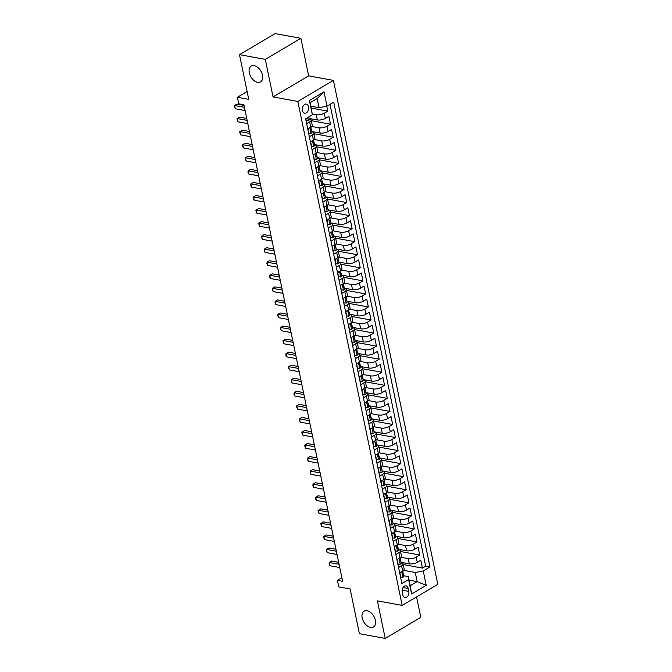 <?xml version="1.0" encoding="UTF-8"?>
<svg xmlns="http://www.w3.org/2000/svg" width="672" height="672" viewBox="0 0 672 672"><rect width="100%" height="100%" fill="white"/><g stroke="black" fill="none" stroke-linecap="round" stroke-linejoin="round"><path stroke-width="1.01" d="M257.628 82.345A9.198 5.771 59.4 0 1 249.934 74.886A9.198 5.771 59.4 0 1 251.219 66.074A9.198 5.771 59.4 0 1 254.167 65.638A9.198 5.771 59.4 0 1 261.87 73.097A9.198 5.771 59.4 0 1 260.585 81.908A9.198 5.771 59.4 0 1 257.628 82.345M370.516 627.421A9.198 5.771 59.4 0 1 362.813 619.962A9.198 5.771 59.4 0 1 364.098 611.15A9.198 5.771 59.4 0 1 367.055 610.714A9.198 5.771 59.4 0 1 374.758 618.173A9.198 5.771 59.4 0 1 373.464 626.984A9.198 5.771 59.4 0 1 370.516 627.421M302.392 110.468A4.595 3.142 100.4 0 0 304.643 113.165A4.595 3.142 100.4 0 0 307.751 111.376A4.595 3.142 100.4 0 0 308.549 106.823A4.595 3.142 100.4 0 0 306.298 104.118A4.595 3.142 100.4 0 0 303.198 105.916A4.595 3.142 100.4 0 0 302.392 110.468M300.896 38.321L275.1 33.6L239.484 54.659L265.289 59.38L273.059 96.911L297.822 101.447L333.43 80.388L308.666 75.852L300.896 38.321L265.289 59.38M297.822 101.447L402.184 605.396L437.8 584.338L333.43 80.388M402.184 605.396L377.42 600.869L385.199 638.4L420.806 617.341L416.564 596.887M385.199 638.4L359.394 633.679L350.137 588.966L338.789 586.891L337.436 580.364L342.594 581.305L243.911 104.773L238.753 103.824L237.401 97.297L248.749 99.372L239.484 54.659M401.066 562.346L409.315 563.85A5.746 2.142 -11.7 0 0 417.295 562.33L420.806 560.255L422.428 568.084L403.234 564.572M400.848 557.281L408.232 558.625A5.746 2.142 -11.7 0 0 416.212 557.105L419.723 555.03L400.529 551.519M419.723 555.03L418.102 547.193L414.59 549.276A5.746 2.142 -11.7 0 1 406.61 550.796L398.362 549.284M395.657 536.231L403.906 537.743A5.746 2.142 -11.7 0 0 411.886 536.222L415.397 534.139L417.018 541.976L397.832 538.465M392.952 523.177L401.209 524.681A5.746 2.142 -11.7 0 0 409.181 523.16L412.692 521.086L414.322 528.914L395.128 525.412M390.247 510.115L398.504 511.627A5.746 2.142 -11.7 0 0 406.476 510.107L409.996 508.032L411.617 515.861L392.423 512.35M387.551 497.062L395.8 498.574A5.746 2.142 -11.7 0 0 403.771 497.053L407.291 494.97L408.912 502.807L389.718 499.296M384.846 484.008L393.095 485.52A5.746 2.142 -11.7 0 0 401.075 483.991L404.586 481.916L406.207 489.754L387.013 486.242M382.141 470.954L390.39 472.458A5.746 2.142 -11.7 0 0 398.37 470.938L401.881 468.863L403.502 476.692L384.308 473.189M379.436 457.892L387.685 459.404A5.746 2.142 -11.7 0 0 395.665 457.884L399.176 455.809L400.798 463.638L381.604 460.127M376.732 444.839L384.98 446.351A5.746 2.142 -11.7 0 0 392.96 444.83L396.472 442.747L398.093 450.584L378.899 447.073M374.027 431.785L382.276 433.297A5.746 2.142 -11.7 0 0 390.256 431.768L393.767 429.694L395.388 437.531L376.202 434.02M371.322 418.732L379.579 420.235A5.746 2.142 -11.7 0 0 387.551 418.715L391.062 416.64L392.692 424.469L373.498 420.966M368.626 405.67L376.874 407.182A5.746 2.142 -11.7 0 0 384.846 405.661L388.366 403.586L389.987 411.415L370.793 407.904M365.921 392.616L374.17 394.128A5.746 2.142 -11.7 0 0 382.15 392.608L385.661 390.524L387.282 398.362L368.088 394.85M363.216 379.562L371.465 381.074A5.746 2.142 -11.7 0 0 379.445 379.546L382.956 377.471L384.577 385.308L365.383 381.797M360.511 366.509L368.76 368.012A5.746 2.142 -11.7 0 0 376.74 366.492L380.251 364.417L381.872 372.246L362.678 368.743M357.806 353.447L366.055 354.959A5.746 2.142 -11.7 0 0 374.035 353.438L377.546 351.364L379.168 359.192L359.974 355.681M355.102 340.393L363.35 341.905A5.746 2.142 -11.7 0 0 371.33 340.385L374.842 338.302L376.463 346.139L357.277 342.628M352.397 327.34L360.654 328.852A5.746 2.142 -11.7 0 0 368.626 327.323L372.137 325.248L373.758 333.085L354.572 329.574M349.692 314.286L357.949 315.79A5.746 2.142 -11.7 0 0 365.921 314.269L369.432 312.194L371.062 320.023L351.868 316.512M346.996 301.224L355.244 302.736A5.746 2.142 -11.7 0 0 363.216 301.216L366.736 299.141L368.357 306.97L349.163 303.458M344.291 288.17L352.54 289.682A5.746 2.142 -11.7 0 0 360.52 288.162L364.031 286.079L365.652 293.916L346.458 290.405M341.586 275.117L349.835 276.629A5.746 2.142 -11.7 0 0 357.815 275.1L361.326 273.025L362.947 280.862L343.753 277.351M338.881 262.063L347.13 263.567A5.746 2.142 -11.7 0 0 355.11 262.046L358.621 259.972L360.242 267.8L341.048 264.289M336.176 249.001L344.425 250.513A5.746 2.142 -11.7 0 0 352.405 248.993L355.916 246.918L357.538 254.747L338.344 251.236M333.472 235.948L341.72 237.46A5.746 2.142 -11.7 0 0 349.7 235.939L353.212 233.856L354.833 241.693L335.647 238.182M330.767 222.894L339.024 224.406A5.746 2.142 -11.7 0 0 346.996 222.877L350.507 220.802L352.136 228.64L332.942 225.128M328.062 209.84L336.319 211.344A5.746 2.142 -11.7 0 0 344.291 209.824L347.81 207.749L349.432 215.578L330.238 212.066M325.366 196.778L333.614 198.29A5.746 2.142 -11.7 0 0 341.586 196.77L345.106 194.695L346.727 202.524L327.533 199.013M322.661 183.725L330.91 185.237A5.746 2.142 -11.7 0 0 338.89 183.716L342.401 181.633L344.022 189.47L324.828 185.959M319.956 170.671L328.205 172.175A5.746 2.142 -11.7 0 0 336.185 170.654L339.696 168.58L341.317 176.417L322.123 172.906M317.251 157.618L325.5 159.121A5.746 2.142 -11.7 0 0 333.48 157.601L336.991 155.526L338.612 163.355L319.418 159.844M314.546 144.556L322.795 146.068A5.746 2.142 -11.7 0 0 330.775 144.547L334.286 142.472L335.908 150.301L316.714 146.79M311.842 131.502L320.09 133.014A5.746 2.142 -11.7 0 0 328.07 131.494L331.582 129.41L333.203 137.248L314.017 133.736M309.137 118.448L317.394 119.952A5.746 2.142 -11.7 0 0 325.366 118.432L328.877 116.357L330.506 124.194L311.312 120.683M306.634 123.648L309.658 121.867A5.746 2.142 168.3 0 0 311.161 119.944A5.746 2.142 168.3 0 0 309.38 118.835L309.212 118.801M309.338 136.71L312.362 134.921A5.746 2.142 168.3 0 0 313.858 132.997A5.746 2.142 168.3 0 0 312.085 131.888L311.917 131.855M312.043 149.764L315.067 147.974A5.746 2.142 168.3 0 0 316.562 146.051A5.746 2.142 168.3 0 0 314.79 144.942L314.622 144.917M314.748 162.817L317.772 161.028A5.746 2.142 168.3 0 0 319.267 159.113A5.746 2.142 168.3 0 0 317.495 157.996L317.327 157.97M317.453 175.871L320.468 174.09A5.746 2.142 168.3 0 0 321.972 172.166A5.746 2.142 168.3 0 0 320.191 171.058L320.032 171.024M320.158 188.933L323.173 187.144A5.746 2.142 168.3 0 0 324.677 185.22A5.746 2.142 168.3 0 0 322.896 184.111L322.728 184.078M322.854 201.986L325.878 200.197A5.746 2.142 168.3 0 0 327.382 198.274A5.746 2.142 168.3 0 0 325.601 197.165L325.433 197.14M325.559 215.04L328.583 213.251A5.746 2.142 168.3 0 0 330.086 211.336A5.746 2.142 168.3 0 0 328.306 210.218L328.138 210.193M328.264 228.094L331.288 226.313A5.746 2.142 168.3 0 0 332.791 224.389A5.746 2.142 168.3 0 0 331.01 223.28L330.842 223.247M330.968 241.156L333.992 239.366A5.746 2.142 168.3 0 0 335.488 237.443A5.746 2.142 168.3 0 0 333.715 236.334L333.547 236.3M333.673 254.209L336.697 252.42A5.746 2.142 168.3 0 0 338.192 250.496A5.746 2.142 168.3 0 0 336.42 249.388L336.252 249.362M336.378 267.263L339.402 265.474A5.746 2.142 168.3 0 0 340.897 263.558A5.746 2.142 168.3 0 0 339.116 262.441L338.957 262.416M339.083 280.316L342.098 278.536A5.746 2.142 168.3 0 0 343.602 276.612A5.746 2.142 168.3 0 0 341.821 275.503L341.662 275.47M341.788 293.378L344.803 291.589A5.746 2.142 168.3 0 0 346.307 289.666A5.746 2.142 168.3 0 0 344.526 288.557L344.358 288.523M344.484 306.432L347.508 304.643A5.746 2.142 168.3 0 0 349.012 302.719A5.746 2.142 168.3 0 0 347.231 301.61L347.063 301.585M347.189 319.486L350.213 317.696A5.746 2.142 168.3 0 0 351.716 315.781A5.746 2.142 168.3 0 0 349.936 314.664L349.768 314.639M349.894 332.539L352.918 330.758A5.746 2.142 168.3 0 0 354.413 328.835A5.746 2.142 168.3 0 0 352.64 327.726L352.472 327.692M352.598 345.601L355.622 343.812A5.746 2.142 168.3 0 0 357.118 341.888A5.746 2.142 168.3 0 0 355.345 340.78L355.177 340.746M355.303 358.655L358.327 356.866A5.746 2.142 168.3 0 0 359.822 354.95A5.746 2.142 168.3 0 0 358.05 353.833L357.882 353.808M358.008 371.708L361.032 369.919A5.746 2.142 168.3 0 0 362.527 368.004A5.746 2.142 168.3 0 0 360.746 366.887L360.587 366.862M360.713 384.762L363.728 382.981A5.746 2.142 168.3 0 0 365.232 381.058A5.746 2.142 168.3 0 0 363.451 379.949L363.292 379.915M363.418 397.824L366.433 396.035A5.746 2.142 168.3 0 0 367.937 394.111A5.746 2.142 168.3 0 0 366.156 393.002L365.988 392.969M366.114 410.878L369.138 409.088A5.746 2.142 168.3 0 0 370.642 407.173A5.746 2.142 168.3 0 0 368.861 406.056L368.693 406.031M368.819 423.931L371.843 422.142A5.746 2.142 168.3 0 0 373.346 420.227A5.746 2.142 168.3 0 0 371.566 419.118L371.398 419.084M371.524 436.985L374.548 435.204A5.746 2.142 168.3 0 0 376.043 433.28A5.746 2.142 168.3 0 0 374.27 432.172L374.102 432.138M374.228 450.047L377.252 448.258A5.746 2.142 168.3 0 0 378.748 446.334A5.746 2.142 168.3 0 0 376.975 445.225L376.807 445.192M376.933 463.1L379.957 461.311A5.746 2.142 168.3 0 0 381.452 459.396A5.746 2.142 168.3 0 0 379.68 458.279L379.512 458.254M379.638 476.154L382.662 474.365A5.746 2.142 168.3 0 0 384.157 472.45A5.746 2.142 168.3 0 0 382.376 471.341L382.217 471.307M382.343 489.208L385.358 487.427A5.746 2.142 168.3 0 0 386.862 485.503A5.746 2.142 168.3 0 0 385.081 484.394L384.913 484.361M385.048 502.27L388.063 500.48A5.746 2.142 168.3 0 0 389.567 498.557A5.746 2.142 168.3 0 0 387.786 497.448L387.618 497.414M387.744 515.323L390.768 513.534A5.746 2.142 168.3 0 0 392.272 511.619A5.746 2.142 168.3 0 0 390.491 510.502L390.323 510.476M390.449 528.377L393.473 526.588A5.746 2.142 168.3 0 0 394.976 524.672A5.746 2.142 168.3 0 0 393.196 523.564L393.028 523.53M393.154 541.43L396.178 539.65A5.746 2.142 168.3 0 0 397.673 537.726A5.746 2.142 168.3 0 0 395.9 536.617L395.732 536.584M395.858 554.492L398.882 552.703A5.746 2.142 168.3 0 0 400.378 550.78A5.746 2.142 168.3 0 0 398.605 549.671L398.437 549.637M408.794 591.377L408.198 588.504A4.452 3.041 100.4 0 0 406.014 585.892A4.452 3.041 100.4 0 0 403.007 587.622A4.452 3.041 100.4 0 0 402.226 592.032L402.822 594.905A4.452 3.041 100.4 0 0 405.006 597.526A4.452 3.041 100.4 0 0 408.013 595.787A4.452 3.041 100.4 0 0 408.794 591.377L402.15 590.167M310.934 106.218L319.024 107.696L317.125 98.557L310.195 102.648L312.371 114.82L305.634 118.81L401.881 583.59L408.618 579.608L408.341 576.576L403.847 575.753M312.371 114.82L309.397 100.464L324.022 91.812L326.995 106.168L333.732 102.186L429.988 566.975L423.251 570.956L426.224 585.32L411.592 593.972L408.618 579.608M312.295 113.996L316.31 114.736L317.394 119.952M311.632 126.437L319.015 127.789L320.09 133.014M314.336 139.499L321.72 140.843L322.795 146.068M317.033 152.552L324.416 153.905L325.5 159.121M319.738 165.606L327.121 166.958L328.205 172.175M322.442 178.66L329.826 180.012L330.91 185.237M325.147 191.722L332.531 193.066L333.614 198.29M327.852 204.775L335.236 206.128L336.319 211.344M330.557 217.829L337.94 219.181L339.024 224.406M333.262 230.882L340.645 232.235L341.72 237.46M335.966 243.944L343.35 245.288L344.425 250.513M338.663 256.998L346.046 258.35L347.13 263.567M341.368 270.052L348.751 271.404L349.835 276.629M344.072 283.105L351.456 284.458L352.54 289.682M346.777 296.167L354.161 297.511L355.244 302.736M349.482 309.221L356.866 310.573L357.949 315.79M352.187 322.274L359.57 323.627L360.654 328.852M354.892 335.328L362.275 336.68L363.35 341.905M357.596 348.39L364.98 349.734L366.055 354.959M360.293 361.444L367.676 362.796L368.76 368.012M362.998 374.497L370.381 375.85L371.465 381.074M365.702 387.551L373.086 388.903L374.17 394.128M368.407 400.613L375.791 401.957L376.874 407.182M371.112 413.666L378.496 415.019L379.579 420.235M373.817 426.72L381.2 428.072L382.276 433.297M376.522 439.774L383.905 441.126L384.98 446.351M379.226 452.836L386.602 454.18L387.685 459.404M381.923 465.889L389.306 467.242L390.39 472.458M384.628 478.943L392.011 480.295L393.095 485.52M387.332 491.996L394.716 493.349L395.8 498.574M390.037 505.058L397.421 506.402L398.504 511.627M392.742 518.112L400.126 519.464L401.209 524.681M395.447 531.166L402.83 532.518L403.906 537.743M398.152 544.219L405.535 545.572L406.61 550.796M398.563 567.546L401.587 565.757A5.746 2.142 -11.7 0 0 403.082 563.842A5.746 2.142 -11.7 0 0 401.31 562.724L401.142 562.699M422.428 568.084L425.653 566.177L330.019 104.387M316.31 114.736A5.746 2.142 168.3 0 0 324.282 113.215L327.802 111.132L326.777 106.21M330.506 124.194L326.987 126.269A5.746 2.142 168.3 0 1 319.015 127.789M333.203 137.248L329.692 139.322A5.746 2.142 168.3 0 1 321.72 140.843M335.908 150.301L332.396 152.376A5.746 2.142 168.3 0 1 324.416 153.905M338.612 163.355L335.101 165.438A5.746 2.142 168.3 0 1 327.121 166.958M341.317 176.417L337.806 178.492A5.746 2.142 168.3 0 1 329.826 180.012M344.022 189.47L340.511 191.545A5.746 2.142 168.3 0 1 332.531 193.066M346.727 202.524L343.216 204.599A5.746 2.142 168.3 0 1 335.236 206.128M349.432 215.578L345.912 217.661A5.746 2.142 168.3 0 1 337.94 219.181M352.136 228.64L348.617 230.714A5.746 2.142 168.3 0 1 340.645 232.235M354.833 241.693L351.322 243.768A5.746 2.142 168.3 0 1 343.35 245.288M357.538 254.747L354.026 256.822A5.746 2.142 168.3 0 1 346.046 258.35M360.242 267.8L356.731 269.884A5.746 2.142 168.3 0 1 348.751 271.404M362.947 280.862L359.436 282.937A5.746 2.142 168.3 0 1 351.456 284.458M365.652 293.916L362.141 295.991A5.746 2.142 168.3 0 1 354.161 297.511M368.357 306.97L364.846 309.044A5.746 2.142 168.3 0 1 356.866 310.573M371.062 320.023L367.542 322.106A5.746 2.142 168.3 0 1 359.57 323.627M373.758 333.085L370.247 335.16A5.746 2.142 168.3 0 1 362.275 336.68M376.463 346.139L372.952 348.214A5.746 2.142 168.3 0 1 364.98 349.734M379.168 359.192L375.656 361.267A5.746 2.142 168.3 0 1 367.676 362.796M381.872 372.246L378.361 374.329A5.746 2.142 168.3 0 1 370.381 375.85M384.577 385.308L381.066 387.383A5.746 2.142 168.3 0 1 373.086 388.903M387.282 398.362L383.771 400.436A5.746 2.142 168.3 0 1 375.791 401.957M389.987 411.415L386.476 413.498A5.746 2.142 168.3 0 1 378.496 415.019M392.692 424.469L389.172 426.552A5.746 2.142 168.3 0 1 381.2 428.072M395.388 437.531L391.877 439.606A5.746 2.142 168.3 0 1 383.905 441.126M398.093 450.584L394.582 452.659A5.746 2.142 168.3 0 1 386.602 454.18M400.798 463.638L397.286 465.721A5.746 2.142 168.3 0 1 389.306 467.242M403.502 476.692L399.991 478.775A5.746 2.142 168.3 0 1 392.011 480.295M406.207 489.754L402.696 491.828A5.746 2.142 168.3 0 1 394.716 493.349M408.912 502.807L405.401 504.882A5.746 2.142 168.3 0 1 397.421 506.402M411.617 515.861L408.097 517.944A5.746 2.142 168.3 0 1 400.126 519.464M414.322 528.914L410.802 530.998A5.746 2.142 168.3 0 1 402.83 532.518M417.018 541.976L413.507 544.051A5.746 2.142 168.3 0 1 405.535 545.572M399.647 572.771L402.662 570.982A5.746 2.142 -11.7 0 0 404.166 569.058L403.082 563.842M396.942 559.709L399.958 557.928A5.746 2.142 -11.7 0 0 401.461 556.004L400.378 550.78M394.237 546.655L397.261 544.866A5.746 2.142 -11.7 0 0 398.756 542.951L397.673 537.726M391.532 533.602L394.556 531.812A5.746 2.142 -11.7 0 0 396.052 529.897L394.976 524.672M388.828 520.548L391.852 518.759A5.746 2.142 -11.7 0 0 393.347 516.835L392.272 511.619M386.123 507.486L389.147 505.705A5.746 2.142 -11.7 0 0 390.65 503.782L389.567 498.557M383.418 494.432L386.442 492.643A5.746 2.142 -11.7 0 0 387.946 490.728L386.862 485.503M380.722 481.379L383.737 479.59A5.746 2.142 -11.7 0 0 385.241 477.674L384.157 472.45M378.017 468.325L381.032 466.536A5.746 2.142 -11.7 0 0 382.536 464.612L381.452 459.396M375.312 455.263L378.336 453.482A5.746 2.142 -11.7 0 0 379.831 451.559L378.748 446.334M372.607 442.21L375.631 440.42A5.746 2.142 -11.7 0 0 377.126 438.505L376.043 433.28M369.902 429.156L372.926 427.367A5.746 2.142 -11.7 0 0 374.422 425.443L373.346 420.227M367.198 416.102L370.222 414.313A5.746 2.142 -11.7 0 0 371.717 412.39L370.642 407.173M364.493 403.04L367.517 401.26A5.746 2.142 -11.7 0 0 369.02 399.336L367.937 394.111M361.788 389.987L364.812 388.198A5.746 2.142 -11.7 0 0 366.316 386.282L365.232 381.058M359.092 376.933L362.107 375.144A5.746 2.142 -11.7 0 0 363.611 373.22L362.527 368.004M356.387 363.88L359.402 362.09A5.746 2.142 -11.7 0 0 360.906 360.167L359.822 354.95M353.682 350.818L356.706 349.037A5.746 2.142 -11.7 0 0 358.201 347.113L357.118 341.888M350.977 337.764L354.001 335.975A5.746 2.142 -11.7 0 0 355.496 334.06L354.413 328.835M348.272 324.71L351.296 322.921A5.746 2.142 -11.7 0 0 352.792 320.998L351.716 315.781M345.568 311.657L348.592 309.868A5.746 2.142 -11.7 0 0 350.087 307.944L349.012 302.719M342.863 298.595L345.887 296.814A5.746 2.142 -11.7 0 0 347.39 294.89L346.307 289.666M340.158 285.541L343.182 283.752A5.746 2.142 -11.7 0 0 344.686 281.837L343.602 276.612M337.462 272.488L340.477 270.698A5.746 2.142 -11.7 0 0 341.981 268.775L340.897 263.558M334.757 259.434L337.772 257.645A5.746 2.142 -11.7 0 0 339.276 255.721L338.192 250.496M332.052 246.372L335.076 244.591A5.746 2.142 -11.7 0 0 336.571 242.668L335.488 237.443M329.347 233.318L332.371 231.529A5.746 2.142 -11.7 0 0 333.866 229.614L332.791 224.389M326.642 220.265L329.666 218.476A5.746 2.142 -11.7 0 0 331.162 216.552L330.086 211.336M323.938 207.211L326.962 205.422A5.746 2.142 -11.7 0 0 328.465 203.498L327.382 198.274M321.233 194.149L324.257 192.368A5.746 2.142 -11.7 0 0 325.76 190.445L324.677 185.22M318.528 181.096L321.552 179.306A5.746 2.142 -11.7 0 0 323.056 177.391L321.972 172.166M315.832 168.042L318.847 166.253A5.746 2.142 -11.7 0 0 320.351 164.329L319.267 159.113M313.127 154.98L316.142 153.199A5.746 2.142 -11.7 0 0 317.646 151.276L316.562 146.051M310.422 141.926L313.446 140.137A5.746 2.142 -11.7 0 0 314.941 138.222L313.858 132.997M307.717 128.873L310.741 127.084A5.746 2.142 -11.7 0 0 312.236 125.168L311.161 119.944M408.341 576.576L410.239 585.715L417.169 581.616L415.271 572.477L423.251 570.956M409.08 580.138L417.169 581.616L426.224 585.32M403.553 570.335L415.271 572.477M247.128 91.543L237.401 97.297M341.855 577.744L337.436 580.364M425.653 566.177L429.988 566.975M327.802 111.132L311.329 108.125M326.995 106.168L319.024 107.696M410.239 585.715L411.592 593.972M309.397 100.464L310.195 102.648M324.022 91.812L317.125 98.557M273.059 96.911L308.666 75.852M400.63 572.183L399.949 573.191L400.756 577.105L402.956 577.273A3.805 1.42 -11.7 0 0 403.897 576.03L403.385 573.544A3.805 1.42 -11.7 0 0 403.166 573.199L402.696 572.788M338.663 562.33L331.657 561.044L329.255 562.472L339.066 564.27M329.927 565.732L329.104 564.085L329.255 562.472L329.927 565.732L339.738 567.529M402.83 570.881L403.066 571.981A3.805 1.42 168.3 0 1 402.713 572.771L403.032 574.342A3.805 1.42 -11.7 0 0 403.385 573.544M397.925 559.129L397.244 560.129L398.059 564.052L400.252 564.22A3.805 1.42 -11.7 0 0 401.201 562.976L400.68 560.49A3.805 1.42 -11.7 0 0 400.462 560.137L399.991 559.734L400.336 561.288A3.805 1.42 -11.7 0 0 400.68 560.49M335.958 549.276L328.952 547.991L326.55 549.419L336.361 551.208M327.222 552.678L326.399 551.032L326.55 549.419L327.222 552.678L337.042 554.476M400.134 557.819L400.361 558.928A3.805 1.42 168.3 0 1 400.008 559.717M395.22 546.076L394.54 547.075L395.354 550.99L397.547 551.158A3.805 1.42 -11.7 0 0 398.496 549.914L397.975 547.436A3.805 1.42 -11.7 0 0 397.757 547.084L397.286 546.68M333.262 536.214L326.248 534.937L323.845 536.357L333.656 538.154M324.517 539.624L323.425 536.668L323.845 536.357L324.517 539.624L334.337 541.422M397.429 544.765L397.656 545.866A3.805 1.42 168.3 0 1 397.303 546.664L397.631 548.226A3.805 1.42 -11.7 0 0 397.975 547.436M392.515 533.022L391.835 534.022L392.65 537.936L394.842 538.104A3.805 1.42 -11.7 0 0 395.791 536.861L395.279 534.383A3.805 1.42 -11.7 0 0 395.052 534.03L394.582 533.627L394.926 535.172A3.805 1.42 -11.7 0 0 395.279 534.383M330.557 523.16L323.543 521.884L321.14 523.303L330.952 525.101M321.812 526.571L320.72 523.614L321.14 523.303L321.812 526.571L331.632 528.36M394.724 531.712L394.951 532.812A3.805 1.42 168.3 0 1 394.598 533.61M389.81 519.96L389.13 520.968L389.945 524.882L392.137 525.05A3.805 1.42 -11.7 0 0 393.086 523.807L392.574 521.321A3.805 1.42 -11.7 0 0 392.347 520.976L391.885 520.565L392.221 522.119A3.805 1.42 -11.7 0 0 392.574 521.321M327.852 510.107L320.846 508.822L318.436 510.25L328.247 512.039M319.116 513.509L318.016 510.552L318.436 510.25L319.116 513.509L328.927 515.306M392.02 518.658L392.246 519.758A3.805 1.42 168.3 0 1 391.894 520.548M387.106 506.906L386.434 507.906L387.24 511.829L389.432 511.997A3.805 1.42 -11.7 0 0 390.382 510.745L389.869 508.267A3.805 1.42 -11.7 0 0 389.651 507.914L389.18 507.511M325.147 497.053L318.142 495.768L315.731 497.196L325.55 498.985M316.411 500.455L315.588 498.8L315.731 497.196L316.411 500.455L326.222 502.253M389.315 505.596L389.542 506.705A3.805 1.42 168.3 0 1 389.189 507.494L389.516 509.065A3.805 1.42 -11.7 0 0 389.869 508.267M384.401 493.853L383.729 494.852L384.535 498.767L386.736 498.935A3.805 1.42 -11.7 0 0 387.677 497.692L387.164 495.214A3.805 1.42 -11.7 0 0 386.946 494.861L386.476 494.458M322.442 483.991L315.437 482.714L313.026 484.134L322.846 485.932M313.706 487.402L312.883 485.747L313.026 484.134L313.706 487.402L323.518 489.199M386.61 492.542L386.837 493.643A3.805 1.42 168.3 0 1 386.492 494.441L386.812 496.003A3.805 1.42 -11.7 0 0 387.164 495.214M381.704 480.799L381.024 481.799L381.83 485.713L384.031 485.881A3.805 1.42 -11.7 0 0 384.972 484.638L384.46 482.16A3.805 1.42 -11.7 0 0 384.241 481.807L383.771 481.396M319.738 470.938L312.732 469.661L310.321 471.08L320.141 472.878M311.002 474.348L310.178 472.693L310.321 471.08L311.002 474.348L320.813 476.137M383.905 479.489L384.14 480.589A3.805 1.42 168.3 0 1 383.788 481.387L384.107 482.95A3.805 1.42 -11.7 0 0 384.46 482.16M379 467.737L378.319 468.745L379.134 472.66L381.326 472.828A3.805 1.42 -11.7 0 0 382.267 471.584L381.755 469.098A3.805 1.42 -11.7 0 0 381.536 468.754L381.066 468.342L381.402 469.896A3.805 1.42 -11.7 0 0 381.755 469.098M317.033 457.884L310.027 456.599L307.625 458.027L317.436 459.816M308.297 461.286L307.474 459.64L307.625 458.027L308.297 461.286L318.108 463.084M381.2 466.435L381.436 467.536A3.805 1.42 168.3 0 1 381.083 468.325M376.295 454.684L375.614 455.683L376.429 459.606L378.622 459.774A3.805 1.42 -11.7 0 0 379.571 458.522L379.05 456.044A3.805 1.42 -11.7 0 0 378.832 455.692L378.361 455.288L378.706 456.842A3.805 1.42 -11.7 0 0 379.05 456.044M314.328 444.83L307.322 443.545L304.92 444.965L314.731 446.762M305.592 448.232L304.5 445.276L304.92 444.965L305.592 448.232L315.412 450.03M378.504 453.373L378.731 454.482A3.805 1.42 168.3 0 1 378.378 455.272M373.59 441.63L372.91 442.63L373.724 446.544L375.917 446.712A3.805 1.42 -11.7 0 0 376.866 445.469L376.354 442.991A3.805 1.42 -11.7 0 0 376.127 442.638L375.656 442.235M311.632 431.768L304.618 430.492L302.215 431.911L312.026 433.709M302.887 435.179L301.795 432.222L302.215 431.911L302.887 435.179L312.707 436.976M375.799 440.32L376.026 441.42A3.805 1.42 168.3 0 1 375.673 442.218L376.001 443.78A3.805 1.42 -11.7 0 0 376.354 442.991M370.885 428.576L370.205 429.576L371.02 433.49L373.212 433.658A3.805 1.42 -11.7 0 0 374.161 432.415L373.649 429.937A3.805 1.42 -11.7 0 0 373.422 429.584L372.952 429.173L373.296 430.727A3.805 1.42 -11.7 0 0 373.649 429.937M308.927 418.715L301.913 417.438L299.51 418.858L309.322 420.655M300.182 422.125L299.09 419.168L299.51 418.858L300.182 422.125L310.002 423.914M373.094 427.266L373.321 428.366A3.805 1.42 168.3 0 1 372.968 429.164M368.18 415.514L367.5 416.522L368.315 420.437L370.507 420.605A3.805 1.42 -11.7 0 0 371.456 419.362L370.944 416.875A3.805 1.42 -11.7 0 0 370.717 416.531L370.255 416.119M306.222 405.661L299.216 404.376L296.806 405.804L306.625 407.593M297.486 409.063L296.386 406.106L296.806 405.804L297.486 409.063L307.297 410.861M370.39 414.212L370.616 415.313A3.805 1.42 168.3 0 1 370.264 416.102L370.591 417.673A3.805 1.42 -11.7 0 0 370.944 416.875M365.476 402.461L364.804 403.46L365.61 407.383L367.802 407.551A3.805 1.42 -11.7 0 0 368.752 406.3L368.239 403.822A3.805 1.42 -11.7 0 0 368.021 403.469L367.55 403.066M303.517 392.608L296.512 391.322L294.101 392.742L303.92 394.54M294.781 396.01L293.958 394.355L294.101 392.742L294.781 396.01L304.592 397.807M367.685 401.15L367.912 402.259A3.805 1.42 168.3 0 1 367.559 403.049L367.886 404.62A3.805 1.42 -11.7 0 0 368.239 403.822M362.771 389.407L362.099 390.407L362.905 394.321L365.106 394.489A3.805 1.42 -11.7 0 0 366.047 393.246L365.534 390.768A3.805 1.42 -11.7 0 0 365.316 390.415L364.846 390.012L365.182 391.558A3.805 1.42 -11.7 0 0 365.534 390.768M300.812 379.546L293.807 378.269L291.396 379.688L301.216 381.486M292.076 382.956L291.253 381.301L291.396 379.688L292.076 382.956L301.888 384.745M364.98 388.097L365.207 389.197A3.805 1.42 168.3 0 1 364.862 389.995M360.074 376.354L359.394 377.353L360.2 381.268L362.401 381.436A3.805 1.42 -11.7 0 0 363.342 380.192L362.83 377.714A3.805 1.42 -11.7 0 0 362.611 377.362L362.141 376.95M298.108 366.492L291.102 365.215L288.7 366.635L298.511 368.432M289.372 369.902L288.28 366.946L288.7 366.635L289.372 369.902L299.183 371.692M362.275 375.043L362.51 376.144A3.805 1.42 168.3 0 1 362.158 376.942L362.477 378.504A3.805 1.42 -11.7 0 0 362.83 377.714M357.37 363.292L356.689 364.3L357.504 368.214L359.696 368.382A3.805 1.42 -11.7 0 0 360.637 367.139L360.125 364.652A3.805 1.42 -11.7 0 0 359.906 364.308L359.436 363.896L359.772 365.45A3.805 1.42 -11.7 0 0 360.125 364.652M295.403 353.438L288.397 352.153L285.995 353.581L295.806 355.37M286.667 356.84L285.844 355.194L285.995 353.581L286.667 356.84L296.486 358.638M359.57 361.99L359.806 363.09A3.805 1.42 168.3 0 1 359.453 363.88M354.665 350.238L353.984 351.238L354.799 355.16L356.992 355.32A3.805 1.42 -11.7 0 0 357.941 354.077L357.42 351.599A3.805 1.42 -11.7 0 0 357.202 351.246L356.731 350.843L357.076 352.397A3.805 1.42 -11.7 0 0 357.42 351.599M292.698 340.385L285.692 339.1L283.29 340.519L293.101 342.317M283.962 343.787L282.87 340.83L283.29 340.519L283.962 343.787L293.782 345.584M356.874 348.928L357.101 350.036A3.805 1.42 168.3 0 1 356.748 350.826M351.96 337.184L351.28 338.184L352.094 342.098L354.287 342.266A3.805 1.42 -11.7 0 0 355.236 341.023L354.724 338.545A3.805 1.42 -11.7 0 0 354.497 338.192L354.026 337.789M290.002 327.323L282.988 326.046L280.585 327.466L290.396 329.263M281.257 330.733L280.165 327.776L280.585 327.466L281.257 330.733L291.077 332.522M354.169 335.874L354.396 336.974A3.805 1.42 168.3 0 1 354.043 337.772L354.371 339.335A3.805 1.42 -11.7 0 0 354.724 338.545M349.255 324.131L348.575 325.13L349.39 329.045L351.582 329.213A3.805 1.42 -11.7 0 0 352.531 327.97L352.019 325.492A3.805 1.42 -11.7 0 0 351.792 325.139L351.322 324.727M287.297 314.269L280.283 312.992L277.88 314.412L287.692 316.21M278.552 317.68L277.46 314.714L277.88 314.412L278.552 317.68L288.372 319.469M351.464 322.82L351.691 323.921A3.805 1.42 168.3 0 1 351.338 324.719L351.666 326.281A3.805 1.42 -11.7 0 0 352.019 325.492M346.55 311.069L345.878 312.077L346.685 315.991L348.877 316.159A3.805 1.42 -11.7 0 0 349.826 314.916L349.314 312.43A3.805 1.42 -11.7 0 0 349.087 312.085L348.625 311.674M284.592 301.216L277.586 299.93L275.176 301.358L284.995 303.148M275.856 304.618L275.033 302.971L275.176 301.358L275.856 304.618L285.667 306.415M348.76 309.767L348.986 310.867A3.805 1.42 168.3 0 1 348.634 311.657L348.961 313.228A3.805 1.42 -11.7 0 0 349.314 312.43M343.846 298.015L343.174 299.015L343.98 302.938L346.172 303.097A3.805 1.42 -11.7 0 0 347.122 301.854L346.609 299.376A3.805 1.42 -11.7 0 0 346.391 299.023L345.92 298.62L346.256 300.174A3.805 1.42 -11.7 0 0 346.609 299.376M281.887 288.162L274.882 286.877L272.471 288.296L282.29 290.094M273.151 291.564L272.328 289.909L272.471 288.296L273.151 291.564L282.962 293.362M346.055 296.705L346.282 297.814A3.805 1.42 168.3 0 1 345.929 298.603M341.141 284.962L340.469 285.961L341.275 289.876L343.476 290.044A3.805 1.42 -11.7 0 0 344.417 288.8L343.904 286.322A3.805 1.42 -11.7 0 0 343.686 285.97L343.216 285.566L343.552 287.112A3.805 1.42 -11.7 0 0 343.904 286.322M279.182 275.1L272.177 273.823L269.766 275.243L279.586 277.04M270.446 278.51L269.623 276.856L269.766 275.243L270.446 278.51L280.258 280.3M343.35 283.651L343.577 284.752A3.805 1.42 168.3 0 1 343.232 285.55M338.444 271.908L337.764 272.908L338.57 276.822L340.771 276.99A3.805 1.42 -11.7 0 0 341.712 275.747L341.2 273.269A3.805 1.42 -11.7 0 0 340.981 272.916L340.511 272.504M276.478 262.046L269.472 260.77L267.07 262.189L276.881 263.987M267.742 265.448L266.918 263.802L267.07 262.189L267.742 265.448L277.553 267.246M340.645 270.598L340.88 271.698A3.805 1.42 168.3 0 1 340.528 272.496L340.847 274.058A3.805 1.42 -11.7 0 0 341.2 273.269M335.74 258.846L335.059 259.854L335.874 263.768L338.066 263.936A3.805 1.42 -11.7 0 0 339.007 262.693L338.495 260.207A3.805 1.42 -11.7 0 0 338.276 259.862L337.806 259.451L338.15 261.005A3.805 1.42 -11.7 0 0 338.495 260.207M273.773 248.993L266.767 247.708L264.365 249.136L274.176 250.925M265.037 252.395L264.214 250.748L264.365 249.136L265.037 252.395L274.856 254.192M337.949 257.544L338.176 258.644A3.805 1.42 168.3 0 1 337.823 259.434M333.035 245.792L332.354 246.792L333.169 250.715L335.362 250.874A3.805 1.42 -11.7 0 0 336.311 249.631L335.79 247.153A3.805 1.42 -11.7 0 0 335.572 246.8L335.101 246.397M271.068 235.939L264.062 234.654L261.66 236.074L271.471 237.871M262.332 239.341L261.24 236.384L261.66 236.074L262.332 239.341L272.152 241.139M335.244 244.482L335.471 245.591A3.805 1.42 168.3 0 1 335.118 246.38L335.446 247.951A3.805 1.42 -11.7 0 0 335.79 247.153M330.33 232.739L329.65 233.738L330.464 237.653L332.657 237.821A3.805 1.42 -11.7 0 0 333.606 236.578L333.094 234.1A3.805 1.42 -11.7 0 0 332.867 233.747L332.396 233.344M268.372 222.877L261.358 221.6L258.955 223.02L268.766 224.818M259.627 226.288L258.535 223.331L258.955 223.02L259.627 226.288L269.447 228.077M332.539 231.428L332.766 232.529A3.805 1.42 168.3 0 1 332.413 233.327L332.741 234.889A3.805 1.42 -11.7 0 0 333.094 234.1M327.625 219.685L326.945 220.685L327.76 224.599L329.952 224.767A3.805 1.42 -11.7 0 0 330.901 223.524L330.389 221.046A3.805 1.42 -11.7 0 0 330.162 220.693L329.692 220.282L330.036 221.836A3.805 1.42 -11.7 0 0 330.389 221.046M265.667 209.824L258.653 208.538L256.25 209.966L266.062 211.764M256.931 213.226L255.83 210.269L256.25 209.966L256.931 213.226L266.742 215.023M329.834 218.375L330.061 219.475A3.805 1.42 168.3 0 1 329.708 220.273M324.92 206.623L324.248 207.623L325.055 211.546L327.247 211.714A3.805 1.42 -11.7 0 0 328.196 210.47L327.684 207.984A3.805 1.42 -11.7 0 0 327.457 207.64L326.995 207.228L327.331 208.782A3.805 1.42 -11.7 0 0 327.684 207.984M262.962 196.77L255.956 195.485L253.546 196.913L263.365 198.702M254.226 200.172L253.403 198.526L253.546 196.913L254.226 200.172L264.037 201.97M327.13 205.321L327.356 206.422A3.805 1.42 168.3 0 1 327.004 207.211M322.216 193.57L321.544 194.569L322.35 198.492L324.551 198.652A3.805 1.42 -11.7 0 0 325.492 197.408L324.979 194.93A3.805 1.42 -11.7 0 0 324.761 194.578L324.29 194.174M260.257 183.716L253.252 182.431L250.841 183.851L260.66 185.648M251.521 187.118L250.698 185.464L250.841 183.851L251.521 187.118L261.332 188.916M324.425 192.259L324.652 193.368A3.805 1.42 168.3 0 1 324.307 194.158L324.626 195.728A3.805 1.42 -11.7 0 0 324.979 194.93M319.511 180.516L318.839 181.516L319.645 185.43L321.846 185.598A3.805 1.42 -11.7 0 0 322.787 184.355L322.274 181.877A3.805 1.42 -11.7 0 0 322.056 181.524L321.586 181.121L321.922 182.666A3.805 1.42 -11.7 0 0 322.274 181.877M257.552 170.654L250.547 169.378L248.136 170.797L257.956 172.595M248.816 174.065L247.993 172.41L248.136 170.797L248.816 174.065L258.628 175.854M321.72 179.206L321.947 180.306A3.805 1.42 168.3 0 1 321.602 181.104M316.814 167.462L316.134 168.462L316.94 172.376L319.141 172.544A3.805 1.42 -11.7 0 0 320.082 171.301L319.57 168.823A3.805 1.42 -11.7 0 0 319.351 168.47L318.881 168.059M254.848 157.601L247.842 156.316L245.44 157.744L255.251 159.541M246.112 161.003L245.288 159.356L245.44 157.744L246.112 161.003L255.923 162.8M319.015 166.152L319.25 167.252A3.805 1.42 168.3 0 1 318.898 168.042L319.217 169.613A3.805 1.42 -11.7 0 0 319.57 168.823M314.11 154.4L313.429 155.4L314.244 159.323L316.436 159.491A3.805 1.42 -11.7 0 0 317.386 158.248L316.865 155.761A3.805 1.42 -11.7 0 0 316.646 155.417L316.176 155.005M252.143 144.547L245.137 143.262L242.735 144.69L252.546 146.479M243.407 147.949L242.584 146.303L242.735 144.69L243.407 147.949L253.226 149.747M316.319 153.09L316.546 154.199A3.805 1.42 168.3 0 1 316.193 154.988L316.52 156.559A3.805 1.42 -11.7 0 0 316.865 155.761M311.405 141.347L310.724 142.346L311.539 146.261L313.732 146.429A3.805 1.42 -11.7 0 0 314.681 145.186L314.16 142.708A3.805 1.42 -11.7 0 0 313.942 142.355L313.471 141.952M249.446 131.494L242.432 130.208L240.03 131.628L249.841 133.426M240.702 134.896L239.61 131.939L240.03 131.628L240.702 134.896L250.522 136.693M313.614 140.036L313.841 141.145A3.805 1.42 168.3 0 1 313.488 141.935L313.816 143.497A3.805 1.42 -11.7 0 0 314.16 142.708M308.7 128.293L308.02 129.293L308.834 133.207L311.027 133.375A3.805 1.42 -11.7 0 0 311.976 132.132L311.464 129.654A3.805 1.42 -11.7 0 0 311.237 129.301L310.766 128.898M246.742 118.432L239.728 117.155L237.325 118.574L247.136 120.372M237.997 121.842L236.905 118.885L237.325 118.574L237.997 121.842L247.817 123.631M310.909 126.983L311.136 128.083A3.805 1.42 168.3 0 1 310.783 128.881L311.111 130.444A3.805 1.42 -11.7 0 0 311.464 129.654M305.827 118.692L306.13 120.154L308.322 120.322A3.805 1.42 -11.7 0 0 309.271 119.078L308.826 116.92M244.037 105.378L237.031 104.093L234.62 105.521L244.432 107.318M235.301 108.78L234.2 105.823L234.62 105.521L235.301 108.78L245.112 110.578M308.02 117.398L308.406 117.39A3.805 1.42 -11.7 0 0 308.7 116.995M408.232 558.625L409.315 563.85M416.212 557.105L417.295 562.33M324.282 113.215L325.366 118.432M326.987 126.269L328.07 131.494M329.692 139.322L330.775 144.547M332.396 152.376L333.48 157.601M335.101 165.438L336.185 170.654M337.806 178.492L338.89 183.716M340.511 191.545L341.586 196.77M343.216 204.599L344.291 209.824M345.912 217.661L346.996 222.877M348.617 230.714L349.7 235.939M351.322 243.768L352.405 248.993M354.026 256.822L355.11 262.046M356.731 269.884L357.815 275.1M359.436 282.937L360.52 288.162M362.141 295.991L363.216 301.216M364.846 309.044L365.921 314.269M367.542 322.106L368.626 327.323M370.247 335.16L371.33 340.385M372.952 348.214L374.035 353.438M375.656 361.267L376.74 366.492M378.361 374.329L379.445 379.546M381.066 387.383L382.15 392.608M383.771 400.436L384.846 405.661M386.476 413.498L387.551 418.715M389.172 426.552L390.256 431.768M391.877 439.606L392.96 444.83M394.582 452.659L395.665 457.884M397.286 465.721L398.37 470.938M399.991 478.775L401.075 483.991M402.696 491.828L403.771 497.053M405.401 504.882L406.476 510.107M408.097 517.944L409.181 523.16M410.802 530.998L411.886 536.222M413.507 544.051L414.59 549.276M401.587 565.757L402.662 570.982M398.882 552.703L399.958 557.928M396.178 539.65L397.261 544.866M393.473 526.588L394.556 531.812M390.768 513.534L391.852 518.759M388.063 500.48L389.147 505.705M385.358 487.427L386.442 492.643M382.662 474.365L383.737 479.59M379.957 461.311L381.032 466.536M377.252 448.258L378.336 453.482M374.548 435.204L375.631 440.42M371.843 422.142L372.926 427.367M369.138 409.088L370.222 414.313M366.433 396.035L367.517 401.26M363.728 382.981L364.812 388.198M361.032 369.919L362.107 375.144M358.327 356.866L359.402 362.09M355.622 343.812L356.706 349.037M352.918 330.758L354.001 335.975M350.213 317.696L351.296 322.921M347.508 304.643L348.592 309.868M344.803 291.589L345.887 296.814M342.098 278.536L343.182 283.752M339.402 265.474L340.477 270.698M336.697 252.42L337.772 257.645M333.992 239.366L335.076 244.591M331.288 226.313L332.371 231.529M328.583 213.251L329.666 218.476M325.878 200.197L326.962 205.422M323.173 187.144L324.257 192.368M320.468 174.09L321.552 179.306M317.772 161.028L318.847 166.253M315.067 147.974L316.142 153.199M312.362 134.921L313.446 140.137M309.658 121.867L310.741 127.084M403.049 587.563L408.198 588.504M401.713 571.544L402.898 577.265M399.008 558.491L400.193 564.211M396.304 545.429L397.496 551.158M393.607 532.375L394.792 538.104M390.902 519.322L392.087 525.042M388.198 506.268L389.382 511.988M385.493 493.206L386.677 498.935M382.788 480.152L383.972 485.881M380.083 467.099L381.268 472.819M377.378 454.045L378.563 459.766M374.674 440.983L375.866 446.712M371.977 427.93L373.162 433.658M369.272 414.876L370.457 420.596M366.568 401.822L367.752 407.543M363.863 388.76L365.047 394.489M361.158 375.707L362.342 381.436M358.453 362.653L359.638 368.374M355.748 349.6L356.933 355.32M353.044 336.538L354.236 342.266M350.347 323.484L351.532 329.204M347.642 310.43L348.827 316.151M344.938 297.377L346.122 303.097M342.233 284.315L343.417 290.044M339.528 271.261L340.712 276.982M336.823 258.208L338.008 263.928M334.118 245.146L335.311 250.874M331.422 232.092L332.606 237.821M328.717 219.038L329.902 224.759M326.012 205.985L327.197 211.705M323.308 192.923L324.492 198.652M320.603 179.869L321.787 185.598M317.898 166.816L319.082 172.536M315.193 153.762L316.378 159.482M312.488 140.7L313.681 146.429M309.792 127.646L310.976 133.375M307.7 117.583L308.272 120.313"/></g></svg>
